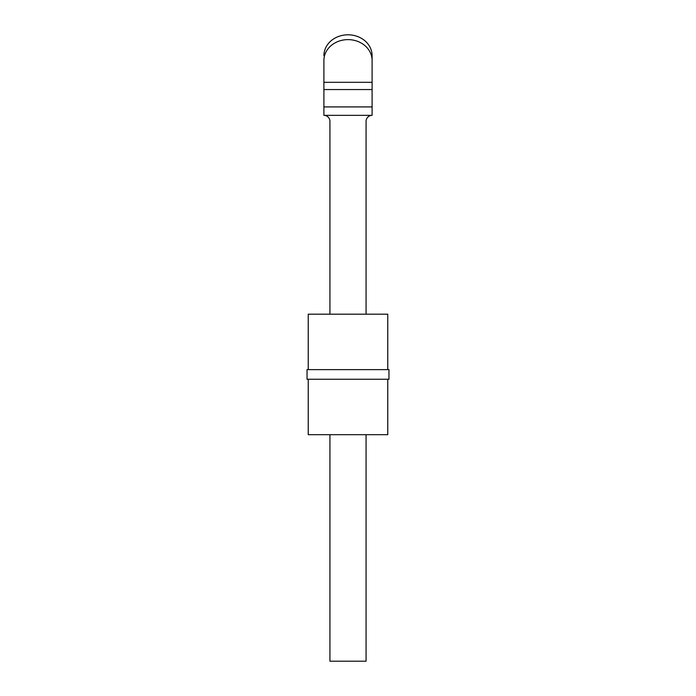 <?xml version="1.0" encoding="UTF-8"?>
<svg xmlns="http://www.w3.org/2000/svg" width="696" height="696" viewBox="0 0 696 696"><rect width="100%" height="100%" fill="white"/><g stroke="black" fill="none" stroke-linecap="round" stroke-linejoin="round"><path stroke-width="1.04" d="M348 369.62L388.968 369.62L388.968 379.259L307.032 379.259L307.032 369.62L348 369.62M308.241 369.62L308.241 314.192L387.759 314.192L387.759 369.62M308.241 379.259L308.241 434.687L387.759 434.687L387.759 379.259M323.901 55.671A24.099 20.871 0 0 1 348 34.8A24.099 20.871 0 0 1 372.099 55.671L372.099 60.491A24.099 20.871 180 0 0 348 39.62A24.099 20.871 180 0 0 323.901 60.491L323.901 77.5M329.93 314.192L329.93 121.374A6.02 6.02 0 0 0 323.901 115.345L323.901 60.491M366.07 314.192L366.07 121.374A6.02 6.02 0 0 1 372.099 115.345L372.099 60.491M366.07 434.687L366.07 661.2L329.93 661.2L329.93 434.687M372.099 82.319L323.901 82.319M372.099 89.549L323.901 89.549M372.099 106.914L323.901 106.914M372.099 115.345L323.901 115.345"/></g></svg>
